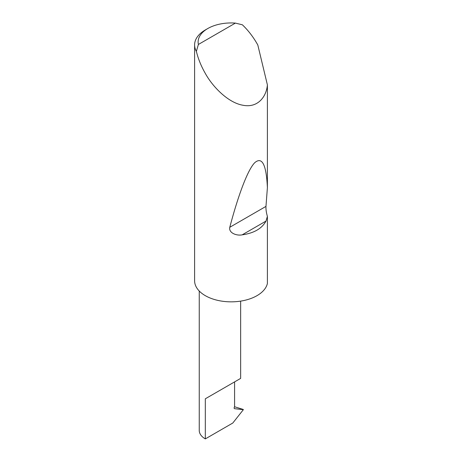 <?xml version="1.0" encoding="UTF-8"?>
<svg xmlns="http://www.w3.org/2000/svg" width="462" height="462" viewBox="0 0 462 462"><rect width="100%" height="100%" fill="white"/><g stroke="black" fill="none" stroke-linecap="round" stroke-linejoin="round"><path stroke-width="0.69" d="M199.249 291.037L199.249 430.451A20.698 11.948 180 0 0 205.313 438.9L232.796 423.03L243.358 409.678L234.471 408.668L234.055 408.085L234.586 406.496L234.586 381.895L240.65 378.39L240.65 301.12M234.586 381.895C239.455 379.083 245.218 375.75 234.586 381.895L205.313 398.793L234.586 381.895M198.389 44.462L235.389 23.1L242.371 24.798C247.955 30.128 252.83 36.383 256.999 43.567L257.813 45.01L267.394 84.887C266.447 96.627 257.848 108.247 242.914 105.238C228.118 102.755 212.543 86.66 205.313 73.412C201.172 66.205 198.192 58.859 196.373 51.357A36.55 21.102 180 0 1 194.606 44.883A36.55 21.102 180 0 1 205.313 29.961L207.79 28.529A33.039 19.075 0 0 0 198.389 44.462L196.373 51.357M267.394 216.395L265.997 221.09C261.902 228.598 253.967 233.177 242.18 234.84C236.706 235.995 228.517 232.998 229.781 227.287C237.942 196.298 247.522 169.999 254.741 162.693C262.133 156.335 266.349 164.663 267.394 187.67L265.973 206.393C265.823 209.28 266.297 212.612 267.394 216.395L267.394 283.483A36.55 21.102 180 0 1 242.914 300.722A36.55 21.102 180 0 1 205.313 295.663A36.55 21.102 180 0 1 194.606 280.746L194.606 44.883M267.394 84.887L267.394 187.67M234.494 406.727L243.237 409.453M243.358 409.678L242.486 409.182M235.389 23.1A33.039 19.075 0 0 0 207.79 28.529M205.313 438.9L205.313 398.793M265.997 221.09L242.18 234.84M265.973 206.393L229.781 227.287"/></g></svg>

